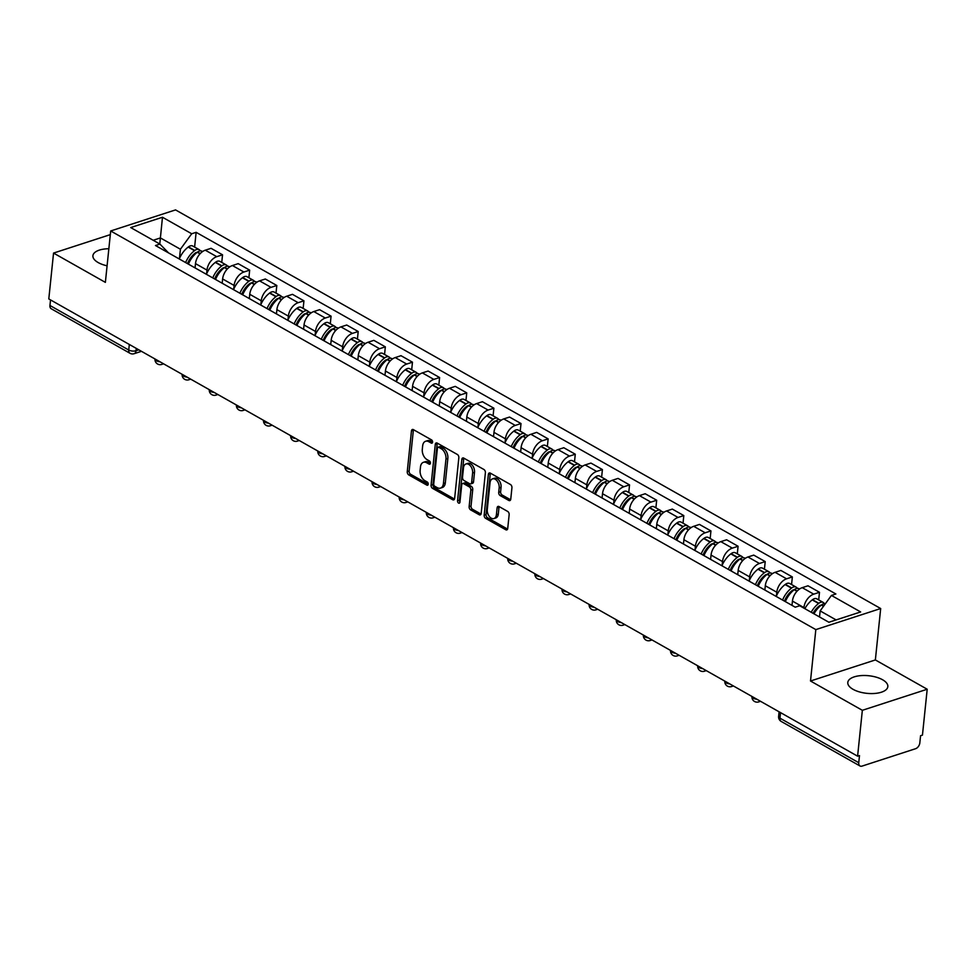 <?xml version="1.0" encoding="UTF-8"?>
<svg xmlns="http://www.w3.org/2000/svg" width="976" height="976" viewBox="0 0 976 976"><rect width="100%" height="100%" fill="white"/><g stroke="black" fill="none" stroke-linecap="round" stroke-linejoin="round"><path stroke-width="1.46" d="M432.575 442.152A1.769 1.135 -108 0 0 431.538 439.895L413.397 429.635A2.538 1.61 -108 0 0 412.384 429.489A2.538 1.61 -108 0 0 411.457 430.928L407.248 471.664A2.538 1.61 -108 0 0 408.724 474.885L426.866 485.145A1.769 1.135 -108 0 0 427.573 485.243A1.769 1.135 -108 0 0 428.22 484.23A1.769 1.135 -108 0 0 427.195 481.973L424.841 480.643A8.101 5.161 -108 0 1 420.131 470.322L420.485 466.931A8.101 5.161 -108 0 1 423.438 462.307A8.101 5.161 -108 0 1 426.695 462.77L429.037 464.1A1.769 1.135 -108 0 0 429.757 464.198A1.769 1.135 -108 0 0 430.404 463.197A1.769 1.135 -108 0 0 429.367 460.928L427.024 459.611A8.101 5.161 -108 0 1 422.303 449.277L422.657 445.886A8.101 5.161 -108 0 1 425.621 441.262A8.101 5.161 -108 0 1 428.867 441.738L431.209 443.055A1.769 1.135 -108 0 0 431.929 443.165A1.769 1.135 -108 0 0 432.575 442.152L430.758 441.115A8.101 5.161 -108 0 0 427.512 440.652L425.621 441.262M882.56 679.747A20.13 8.845 5.9 0 0 860.954 675.612A20.13 8.845 5.9 0 0 847.79 682.468A20.13 8.845 5.9 0 0 853.061 689.324A20.13 8.845 5.9 0 0 874.667 693.46A20.13 8.845 5.9 0 0 887.831 686.604A20.13 8.845 5.9 0 0 882.56 679.747M108.848 248.734A20.13 8.845 5.9 0 0 92.915 255.712A20.13 8.845 5.9 0 0 98.186 262.568A20.13 8.845 5.9 0 0 107.092 265.801M508.813 500.456A2.538 1.61 -108 0 0 509.826 500.603A2.538 1.61 -108 0 0 510.753 499.163L511.936 487.732A2.538 1.61 -108 0 0 510.46 484.511L490.318 473.116A2.538 1.61 -108 0 0 489.305 472.97A2.538 1.61 -108 0 0 488.378 474.409L484.169 515.145A2.538 1.61 -108 0 0 485.645 518.366L505.788 529.761A2.538 1.61 -108 0 0 506.8 529.907A2.538 1.61 -108 0 0 507.727 528.455L509.155 514.657A2.538 1.61 -108 0 0 507.679 511.436L499.053 506.556A2.538 1.61 -108 0 0 498.041 506.41A2.538 1.61 -108 0 0 497.113 507.849L496.406 514.694A6.771 4.319 -108 0 1 493.941 518.561A6.771 4.319 -108 0 1 489.171 516.28A6.771 4.319 -108 0 1 487.28 509.533L490.05 482.73A6.771 4.319 -108 0 1 492.526 478.862A6.771 4.319 -108 0 1 497.284 481.144A6.771 4.319 -108 0 1 499.175 487.89L498.724 492.355A2.538 1.61 -108 0 0 500.188 495.588L508.813 500.456L510.57 499.883M815.826 629.605L810.507 681.004L862.345 710.308L857.599 756.18L48.8 298.937L53.546 253.077L105.371 282.369L110.691 230.97L815.826 629.605L880.681 608.536L175.546 209.901L110.691 230.97M458.842 457.72A2.538 1.61 -108 0 0 457.366 454.487L437.224 443.104A2.538 1.61 -108 0 0 436.199 442.958A2.538 1.61 -108 0 0 435.284 444.397L431.075 485.121A2.538 1.61 -108 0 0 432.539 488.354L452.693 499.736A2.538 1.61 -108 0 0 453.706 499.883A2.538 1.61 -108 0 0 454.633 498.443L458.842 457.72M463.771 458.11L483.913 469.493A2.538 1.61 -108 0 1 485.389 472.726L481.18 513.449A2.538 1.61 -108 0 1 480.253 514.901A2.538 1.61 -108 0 1 479.24 514.755L470.615 509.875A2.538 1.61 -108 0 1 469.139 506.642L470.847 490.135A2.538 1.61 -108 0 0 469.371 486.902L463.661 483.669A2.538 1.61 -108 0 0 462.636 483.523A2.538 1.61 -108 0 0 461.709 484.962L459.94 502.164A1.769 1.135 -108 0 1 459.293 503.177A1.769 1.135 -108 0 1 458.049 502.579A1.769 1.135 -108 0 1 457.549 500.81L461.831 459.403A2.538 1.61 -108 0 1 462.746 457.964A2.538 1.61 -108 0 1 463.771 458.11M862.345 710.308L927.2 689.239L922.454 735.111L920.563 735.733L919.831 742.87A5.161 3.27 119.5 0 1 915.573 748.714L862.064 766.099A5.161 3.27 119.5 0 1 860.002 765.977L781.203 721.435A5.161 3.27 -60.5 0 1 779.958 718.165L858.758 762.707A5.161 3.27 119.5 0 0 860.002 765.977M927.2 689.239L875.362 659.947L880.681 608.536M857.599 756.18L859.49 755.57L858.758 762.707M129.32 344.467L128.747 350.018A5.161 3.27 -60.5 0 0 129.991 353.275L51.191 308.733A5.161 3.27 -60.5 0 1 49.947 305.476L128.747 350.018A5.161 2.269 5.9 0 0 136.006 350.75L138.836 349.835M50.532 299.913L49.947 305.476M110.312 234.63L53.546 253.077M206.583 273.914L206.973 270.108A11.871 7.515 -60.5 0 1 216.77 256.676L205.289 250.185A11.871 7.515 119.5 0 0 195.493 263.618L195.054 267.9M205.289 250.185L211.06 248.319L222.54 254.809L221.747 262.41M216.77 256.676L222.54 254.809M248.88 277.757L249.673 270.145L238.193 263.654L232.422 265.533A11.871 7.515 119.5 0 0 222.626 278.953L222.186 283.235M233.715 289.25L234.106 285.443A11.871 7.515 -60.5 0 1 243.902 272.023L249.673 270.145M276.013 293.093L276.806 285.492L265.326 279.002L259.555 280.868A11.871 7.515 119.5 0 0 249.758 294.301L249.319 298.571M260.848 304.585L261.239 300.791A11.871 7.515 -60.5 0 1 271.035 287.359L276.806 285.492M303.146 308.428L303.939 300.828L292.458 294.337L286.688 296.216A11.871 7.515 119.5 0 0 276.891 309.636L276.452 313.918M287.981 319.933L288.371 316.126A11.871 7.515 -60.5 0 1 298.168 302.694L303.939 300.828M330.291 323.776L331.071 316.163L319.591 309.673L313.821 311.551A11.871 7.515 119.5 0 0 304.036 324.984L303.585 329.254M315.114 335.268L315.516 331.462A11.871 7.515 -60.5 0 1 325.301 318.042L331.071 316.163M357.423 339.111L358.204 331.511L346.724 325.02L340.953 326.887A11.871 7.515 119.5 0 0 331.169 340.319L330.718 344.589M342.247 350.616L342.649 346.809A11.871 7.515 -60.5 0 1 352.434 333.377L358.204 331.511M384.556 354.447L385.337 346.846L373.857 340.356L368.098 342.234A11.871 7.515 119.5 0 0 358.302 355.654L357.863 359.937M369.392 365.951L369.782 362.145A11.871 7.515 -60.5 0 1 379.566 348.725L385.337 346.846M411.689 369.794L412.47 362.181L400.99 355.691L395.231 357.57A11.871 7.515 119.5 0 0 385.435 371.002L384.995 375.272M396.524 381.287L396.915 377.492A11.871 7.515 -60.5 0 1 406.711 364.06L412.47 362.181M438.822 385.13L439.603 377.529L428.122 371.039L422.364 372.905A11.871 7.515 119.5 0 0 412.567 386.337L412.128 390.607M423.657 396.634L424.048 392.828A11.871 7.515 -60.5 0 1 433.844 379.396L439.603 377.529M465.955 400.465L466.748 392.864L455.267 386.374L449.497 388.253A11.871 7.515 119.5 0 0 439.7 401.673L439.261 405.955M450.79 411.97L451.18 408.163A11.871 7.515 -60.5 0 1 460.977 394.743L466.748 392.864M493.087 415.813L493.88 408.2L482.4 401.709L476.63 403.588A11.871 7.515 119.5 0 0 466.833 417.02L466.394 421.29M477.923 427.305L478.313 423.511A11.871 7.515 -60.5 0 1 488.11 410.079L493.88 408.2M520.22 431.148L521.013 423.547L509.533 417.057L503.762 418.924A11.871 7.515 119.5 0 0 493.966 432.356L493.527 436.626M505.056 442.653L505.446 438.846A11.871 7.515 -60.5 0 1 515.243 425.414L521.013 423.547M547.353 446.483L548.146 438.883L536.666 432.392L530.895 434.271A11.871 7.515 119.5 0 0 521.099 447.691L520.659 451.973M532.188 457.988L532.579 454.182A11.871 7.515 -60.5 0 1 542.375 440.762L548.146 438.883M574.498 461.831L575.279 454.218L563.799 447.728L558.028 449.607A11.871 7.515 119.5 0 0 548.244 463.039L547.792 467.309M559.321 473.323L559.712 469.529A11.871 7.515 -60.5 0 1 569.508 456.097L575.279 454.218M601.631 477.166L602.412 469.566L590.931 463.075L585.161 464.942A11.871 7.515 119.5 0 0 575.376 478.374L574.925 482.644M586.454 488.671L586.857 484.865A11.871 7.515 -60.5 0 1 596.641 471.432L602.412 469.566M628.764 492.502L629.544 484.901L618.064 478.411L612.294 480.29A11.871 7.515 119.5 0 0 602.509 493.71L602.07 497.992M613.587 504.006L613.989 500.2A11.871 7.515 -60.5 0 1 623.774 486.78L629.544 484.901M655.896 507.849L656.677 500.237L645.197 493.746L639.439 495.625A11.871 7.515 119.5 0 0 629.642 509.057L629.203 513.327M640.732 519.342L641.122 515.548A11.871 7.515 -60.5 0 1 650.919 502.115L656.677 500.237M683.029 523.185L683.81 515.584L672.33 509.094L666.571 510.96A11.871 7.515 119.5 0 0 656.775 524.393L656.336 528.675M667.865 534.689L668.255 530.883A11.871 7.515 -60.5 0 1 678.052 517.451L683.81 515.584M710.162 538.532L710.943 530.92L699.463 524.429L693.704 526.308A11.871 7.515 119.5 0 0 683.908 539.728L683.468 544.01M694.997 550.025L695.388 546.218A11.871 7.515 -60.5 0 1 705.184 532.798L710.943 530.92M737.295 553.868L738.088 546.267L726.608 539.777L720.837 541.643A11.871 7.515 119.5 0 0 711.04 555.076L710.601 559.346M722.13 565.36L722.521 561.566A11.871 7.515 -60.5 0 1 732.317 548.134L738.088 546.267M764.428 569.203L765.221 561.603L753.74 555.112L747.97 556.979A11.871 7.515 119.5 0 0 738.173 570.411L737.734 574.693M749.263 580.708L749.653 576.901A11.871 7.515 -60.5 0 1 759.45 563.469L765.221 561.603M791.56 584.551L792.353 576.938L780.873 570.448L775.103 572.326A11.871 7.515 119.5 0 0 765.306 585.746L764.867 590.029M776.396 596.043L776.786 592.237A11.871 7.515 -60.5 0 1 786.583 578.817L792.353 576.938M818.693 599.886L819.486 592.286L808.006 585.795L802.235 587.662A11.871 7.515 119.5 0 0 792.439 601.094L792 605.364M803.87 608.121L803.919 607.584A11.871 7.515 -60.5 0 1 813.716 594.152L819.486 592.286M179.45 258.567L180.414 249.234L160.406 237.924L153.195 240.279M159.783 244L162.48 217.245L191.699 233.764L180.414 249.234M168.567 252.918L159.93 244.085L130.711 227.567L162.48 217.245M836.103 619.919L820.145 610.903L831.43 595.433L835.883 593.981L196.139 232.325L191.699 233.764M831.43 595.433L860.661 611.952L828.892 622.261L799.673 605.742L795.22 607.194L155.489 245.525L159.93 244.085M810.507 681.004L875.362 659.947M820.145 610.903L819.523 616.966M194.614 247.074L196.139 232.325M423.438 462.307L425.329 461.697A8.101 5.161 -108 0 1 428.586 462.16L430.404 463.185M413.495 429.696A2.538 1.61 -108 0 0 413.348 430.318L409.139 471.042A2.538 1.61 -108 0 0 410.615 474.275L428.22 484.23M437.321 443.153A2.538 1.61 -108 0 0 437.175 443.787L432.966 484.511A2.538 1.61 -108 0 0 434.43 487.732L454.487 499.078M438.773 447.325A1.769 1.135 -108 0 0 438.053 447.228A1.769 1.135 -108 0 0 437.407 448.24L433.722 483.986A1.769 1.135 -108 0 0 434.747 486.243L437.224 487.646A8.101 5.161 -108 0 0 440.481 488.11A8.101 5.161 -108 0 0 443.433 483.498L445.959 459.062A8.101 5.161 -108 0 0 441.25 448.728L438.773 447.325L440.664 446.715A1.769 1.135 -108 0 0 439.944 446.618L438.053 447.228M440.481 488.11L442.372 487.5A8.101 5.161 -108 0 0 445.324 482.876L443.433 483.498M440.664 446.715L443.141 448.118A8.101 5.161 -108 0 1 447.85 458.439L445.324 482.876M481.034 514.084L472.506 509.265L470.615 509.875M462.636 483.523L464.527 482.913A2.538 1.61 -108 0 1 465.552 483.059L471.262 486.292A2.538 1.61 -108 0 1 472.738 489.513L471.03 506.032A2.538 1.61 -108 0 0 472.506 509.265M463.868 458.159A2.538 1.61 -108 0 0 463.722 458.793L459.44 500.2A1.769 1.135 -108 0 0 459.952 501.993M472.616 472.994A6.771 4.319 -108 0 0 470.725 466.247A6.771 4.319 -108 0 0 465.955 463.966A6.771 4.319 -108 0 0 463.49 467.833L462.514 477.276A2.538 1.61 -108 0 0 463.978 480.497L469.7 483.73A2.538 1.61 -108 0 0 470.725 483.876A2.538 1.61 -108 0 0 471.64 482.437L472.616 472.994L474.507 472.372A6.771 4.319 -108 0 0 472.616 465.625A6.771 4.319 -108 0 0 467.846 463.356L465.955 463.966M470.725 483.876L472.616 483.266A2.538 1.61 -108 0 0 473.531 481.827L471.64 482.437M474.507 472.372L473.531 481.827M492.526 478.862L494.417 478.252A6.771 4.319 -108 0 1 499.175 480.521A6.771 4.319 -108 0 1 501.066 487.268L500.615 491.745A2.538 1.61 -108 0 0 502.079 494.966L510.607 499.785M493.941 518.561L495.832 517.951A6.771 4.319 -108 0 0 498.297 514.084L496.406 514.694M499.151 506.617A2.538 1.61 -108 0 0 499.004 507.239L498.297 514.084M490.416 473.177A2.538 1.61 -108 0 0 490.269 473.799L486.06 514.523A2.538 1.61 -108 0 0 487.536 517.756L507.581 529.09M187.514 263.63A16.25 10.285 -60.5 0 1 195.115 253.174L195.383 252.967A3.16 2.001 -60.5 0 1 197.079 252.418M188.405 264.142A19.605 12.407 -60.5 0 1 197.286 252.247L197.555 252.04A6.515 4.124 -60.5 0 1 201.947 251.222L202.569 251.564M200.312 250.881A6.515 4.124 119.5 0 0 199.165 249.649A6.515 4.124 119.5 0 0 194.773 250.466L194.505 250.673A19.605 12.407 119.5 0 0 185.623 262.568M179.279 258.982A19.605 12.407 -60.5 0 1 188.161 247.087L188.429 246.879A6.515 4.124 -60.5 0 1 192.821 246.062L199.165 249.649M194.761 267.729A19.605 12.407 -60.5 0 1 195.163 266.777M191.089 259.043L191.308 256.956M214.647 278.977A16.25 10.285 -60.5 0 1 222.247 268.51L222.516 268.302A3.16 2.001 -60.5 0 1 224.212 267.753M215.537 279.478A19.605 12.407 -60.5 0 1 224.419 267.583L224.687 267.387A6.515 4.124 -60.5 0 1 229.079 266.558L229.702 266.912M227.445 266.216A6.515 4.124 119.5 0 0 226.298 264.984A6.515 4.124 119.5 0 0 221.906 265.814L221.637 266.009A19.605 12.407 119.5 0 0 212.756 277.904M206.412 274.317A19.605 12.407 -60.5 0 1 215.293 262.422L215.562 262.215A6.515 4.124 -60.5 0 1 219.954 261.397L226.298 264.984M221.894 283.064A19.605 12.407 -60.5 0 1 222.296 282.113M218.234 274.378L218.441 272.304M241.78 294.313A16.25 10.285 -60.5 0 1 249.392 283.845L249.649 283.65A3.16 2.001 -60.5 0 1 251.344 283.089M242.682 294.813A19.605 12.407 -60.5 0 1 251.552 282.93L251.82 282.723A6.515 4.124 -60.5 0 1 256.212 281.893L256.834 282.247M254.577 281.552A6.515 4.124 119.5 0 0 253.431 280.332A6.515 4.124 119.5 0 0 249.039 281.149L248.77 281.356A19.605 12.407 119.5 0 0 239.889 293.239M233.545 289.652A19.605 12.407 -60.5 0 1 242.426 277.757L242.695 277.562A6.515 4.124 -60.5 0 1 247.087 276.733L253.431 280.332M249.026 298.412A19.605 12.407 -60.5 0 1 249.441 297.46M245.366 289.726L245.574 287.639M268.925 309.648A16.25 10.285 -60.5 0 1 276.525 299.193L276.781 298.985A3.16 2.001 -60.5 0 1 278.477 298.436M269.815 310.161A19.605 12.407 -60.5 0 1 278.697 298.266L278.953 298.058A6.515 4.124 -60.5 0 1 283.357 297.241L283.967 297.582M281.71 296.899A6.515 4.124 119.5 0 0 280.563 295.667A6.515 4.124 119.5 0 0 276.171 296.484L275.903 296.692A19.605 12.407 119.5 0 0 267.034 308.587M260.677 305A19.605 12.407 -60.5 0 1 269.559 293.105L269.827 292.898A6.515 4.124 -60.5 0 1 274.219 292.08L280.563 295.667M276.159 313.747A19.605 12.407 -60.5 0 1 276.574 312.796M272.499 305.061L272.707 302.975M296.057 324.996A16.25 10.285 -60.5 0 1 303.658 314.528L303.914 314.321A3.16 2.001 -60.5 0 1 305.61 313.772M296.948 325.496A19.605 12.407 -60.5 0 1 305.83 313.601L306.086 313.406A6.515 4.124 -60.5 0 1 310.49 312.576L311.1 312.93M308.843 312.235A6.515 4.124 119.5 0 0 307.708 311.002A6.515 4.124 119.5 0 0 303.304 311.832L303.048 312.027A19.605 12.407 119.5 0 0 294.166 323.922M287.81 320.335A19.605 12.407 -60.5 0 1 296.692 308.44L296.96 308.245A6.515 4.124 -60.5 0 1 301.352 307.416L307.708 311.002M303.292 329.083A19.605 12.407 -60.5 0 1 303.707 328.131M299.632 320.396L299.852 318.322M323.19 340.331A16.25 10.285 -60.5 0 1 330.791 329.864L331.059 329.668A3.16 2.001 -60.5 0 1 332.743 329.107M324.081 340.831A19.605 12.407 -60.5 0 1 332.962 328.949L333.231 328.741A6.515 4.124 -60.5 0 1 337.623 327.924L338.233 328.265M335.976 327.57A6.515 4.124 119.5 0 0 334.841 326.35A6.515 4.124 119.5 0 0 330.437 327.167L330.181 327.375A19.605 12.407 119.5 0 0 321.299 339.27M314.943 335.671A19.605 12.407 -60.5 0 1 323.825 323.788L324.093 323.581A6.515 4.124 -60.5 0 1 328.485 322.751L334.841 326.35M330.425 344.43A19.605 12.407 -60.5 0 1 330.84 343.479M326.765 335.744L326.984 333.658M350.323 355.667A16.25 10.285 -60.5 0 1 357.924 345.211L358.192 345.004A3.16 2.001 -60.5 0 1 359.876 344.455M351.214 356.179A19.605 12.407 -60.5 0 1 360.095 344.284L360.364 344.077A6.515 4.124 -60.5 0 1 364.756 343.259L365.366 343.601M363.109 342.918A6.515 4.124 119.5 0 0 361.974 341.685A6.515 4.124 119.5 0 0 357.582 342.503L357.314 342.71A19.605 12.407 119.5 0 0 348.432 354.605M342.076 351.018A19.605 12.407 -60.5 0 1 350.957 339.123L351.226 338.916A6.515 4.124 -60.5 0 1 355.618 338.099L361.974 341.685M357.558 359.766A19.605 12.407 -60.5 0 1 357.972 358.814M353.898 351.079L354.117 348.993M377.456 371.014A16.25 10.285 -60.5 0 1 385.056 360.547L385.325 360.339A3.16 2.001 -60.5 0 1 387.008 359.79M378.346 371.514A19.605 12.407 -60.5 0 1 387.228 359.619L387.496 359.424A6.515 4.124 -60.5 0 1 391.888 358.595L392.511 358.948M390.241 358.253A6.515 4.124 119.5 0 0 389.107 357.021A6.515 4.124 119.5 0 0 384.715 357.85L384.446 358.046A19.605 12.407 119.5 0 0 375.565 369.941M369.221 366.354A19.605 12.407 -60.5 0 1 378.102 354.459L378.359 354.264A6.515 4.124 -60.5 0 1 382.751 353.434L389.107 357.021M384.69 375.101A19.605 12.407 -60.5 0 1 385.105 374.162M381.03 366.427L381.25 364.341M404.589 386.35A16.25 10.285 -60.5 0 1 412.189 375.882L412.458 375.687A3.16 2.001 -60.5 0 1 414.141 375.126M405.479 386.862A19.605 12.407 -60.5 0 1 414.361 374.967L414.629 374.76A6.515 4.124 -60.5 0 1 419.021 373.942L419.643 374.284M417.374 373.588A6.515 4.124 119.5 0 0 416.24 372.368A6.515 4.124 119.5 0 0 411.848 373.186L411.579 373.393A19.605 12.407 119.5 0 0 402.698 385.288M396.354 381.689A19.605 12.407 -60.5 0 1 405.235 369.806L405.491 369.599A6.515 4.124 -60.5 0 1 409.896 368.769L416.24 372.368M411.835 390.449A19.605 12.407 -60.5 0 1 412.238 389.497M408.163 381.762L408.383 379.676M431.721 401.685A16.25 10.285 -60.5 0 1 439.322 391.23L439.59 391.022A3.16 2.001 -60.5 0 1 441.286 390.473M432.612 402.197A19.605 12.407 -60.5 0 1 441.494 390.302L441.762 390.095A6.515 4.124 -60.5 0 1 446.154 389.278L446.776 389.631M444.519 388.936A6.515 4.124 119.5 0 0 443.372 387.704A6.515 4.124 119.5 0 0 438.98 388.521L438.712 388.729A19.605 12.407 119.5 0 0 429.83 400.624M423.486 397.037A19.605 12.407 -60.5 0 1 432.368 385.142L432.624 384.934A6.515 4.124 -60.5 0 1 437.028 384.117L443.372 387.704M438.968 405.784A19.605 12.407 -60.5 0 1 439.371 404.833M435.296 397.098L435.516 395.012M458.854 417.033A16.25 10.285 -60.5 0 1 466.455 406.565L466.723 406.358A3.16 2.001 -60.5 0 1 468.419 405.809M459.745 417.533A19.605 12.407 -60.5 0 1 468.626 405.638L468.895 405.443A6.515 4.124 -60.5 0 1 473.287 404.613L473.909 404.967M471.652 404.271A6.515 4.124 119.5 0 0 470.505 403.039A6.515 4.124 119.5 0 0 466.113 403.869L465.845 404.064A19.605 12.407 119.5 0 0 456.963 415.959M450.619 412.372A19.605 12.407 -60.5 0 1 459.501 400.477L459.769 400.282A6.515 4.124 -60.5 0 1 464.161 399.452L470.505 403.039M466.101 421.12A19.605 12.407 -60.5 0 1 466.504 420.18M462.441 412.445L462.648 410.359M485.987 432.368A16.25 10.285 -60.5 0 1 493.588 421.9L493.856 421.705A3.16 2.001 -60.5 0 1 495.552 421.144M486.89 432.88A19.605 12.407 -60.5 0 1 495.759 420.985L496.028 420.778A6.515 4.124 -60.5 0 1 500.42 419.961L501.042 420.302M498.785 419.619A6.515 4.124 119.5 0 0 497.638 418.387A6.515 4.124 119.5 0 0 493.246 419.204L492.978 419.412A19.605 12.407 119.5 0 0 484.096 431.307M477.752 427.708A19.605 12.407 -60.5 0 1 486.634 415.825L486.902 415.617A6.515 4.124 -60.5 0 1 491.294 414.788L497.638 418.387M493.234 436.467A19.605 12.407 -60.5 0 1 493.649 435.516M489.574 427.781L489.781 425.695M513.12 447.716A16.25 10.285 -60.5 0 1 520.733 437.248L520.989 437.041A3.16 2.001 -60.5 0 1 522.685 436.492M514.023 448.216A19.605 12.407 -60.5 0 1 522.904 436.321L523.16 436.113A6.515 4.124 -60.5 0 1 527.565 435.296L528.175 435.65M525.918 434.954A6.515 4.124 119.5 0 0 524.771 433.722A6.515 4.124 119.5 0 0 520.379 434.552L520.11 434.747A19.605 12.407 119.5 0 0 511.241 446.642M504.885 443.055A19.605 12.407 -60.5 0 1 513.766 431.16L514.035 430.953A6.515 4.124 -60.5 0 1 518.427 430.135L524.771 433.722M520.367 451.803A19.605 12.407 -60.5 0 1 520.781 450.851M516.707 443.116L516.914 441.03M540.265 463.051A16.25 10.285 -60.5 0 1 547.865 452.583L548.122 452.376A3.16 2.001 -60.5 0 1 549.817 451.827M541.155 463.551A19.605 12.407 -60.5 0 1 550.037 451.656L550.293 451.461A6.515 4.124 -60.5 0 1 554.697 450.631L555.307 450.985M553.05 450.29A6.515 4.124 119.5 0 0 551.916 449.058A6.515 4.124 119.5 0 0 547.512 449.887L547.255 450.095A19.605 12.407 119.5 0 0 538.374 461.977M532.018 458.391A19.605 12.407 -60.5 0 1 540.899 446.496L541.168 446.3A6.515 4.124 -60.5 0 1 545.56 445.471L551.916 449.058M547.499 467.138A19.605 12.407 -60.5 0 1 547.914 466.199M543.839 458.464L544.047 456.378M567.398 478.386A16.25 10.285 -60.5 0 1 574.998 467.919L575.267 467.724A3.16 2.001 -60.5 0 1 576.95 467.175M568.288 478.899A19.605 12.407 -60.5 0 1 577.17 467.004L577.426 466.796A6.515 4.124 -60.5 0 1 581.83 465.979L582.44 466.321M580.183 465.637A6.515 4.124 119.5 0 0 579.049 464.405A6.515 4.124 119.5 0 0 574.644 465.223L574.388 465.43A19.605 12.407 119.5 0 0 565.507 477.325M559.15 473.726A19.605 12.407 -60.5 0 1 568.032 461.843L568.3 461.636A6.515 4.124 -60.5 0 1 572.692 460.818L579.049 464.405M574.632 482.486A19.605 12.407 -60.5 0 1 575.047 481.534M570.972 473.799L571.192 471.713M594.53 493.734A16.25 10.285 -60.5 0 1 602.131 483.266L602.399 483.059A3.16 2.001 -60.5 0 1 604.083 482.51M595.421 494.234A19.605 12.407 -60.5 0 1 604.303 482.339L604.571 482.144A6.515 4.124 -60.5 0 1 608.963 481.314L609.573 481.668M607.316 480.973A6.515 4.124 119.5 0 0 606.181 479.741A6.515 4.124 119.5 0 0 601.777 480.57L601.521 480.765A19.605 12.407 119.5 0 0 592.639 492.66M586.283 489.074A19.605 12.407 -60.5 0 1 595.165 477.179L595.433 476.971A6.515 4.124 -60.5 0 1 599.825 476.154L606.181 479.741M601.765 497.821A19.605 12.407 -60.5 0 1 602.18 496.869M598.105 489.135L598.325 487.061M621.663 509.069A16.25 10.285 -60.5 0 1 629.264 498.602L629.532 498.394A3.16 2.001 -60.5 0 1 631.216 497.845M622.554 509.57A19.605 12.407 -60.5 0 1 631.435 497.687L631.704 497.479A6.515 4.124 -60.5 0 1 636.096 496.65L636.718 497.004M634.449 496.308A6.515 4.124 119.5 0 0 633.314 495.076A6.515 4.124 119.5 0 0 628.922 495.906L628.654 496.113A19.605 12.407 119.5 0 0 619.772 507.996M613.428 504.409A19.605 12.407 -60.5 0 1 622.298 492.514L622.566 492.319A6.515 4.124 -60.5 0 1 626.958 491.489L633.314 495.076M628.898 513.156A19.605 12.407 -60.5 0 1 629.313 512.217M625.238 504.482L625.457 502.396M648.796 524.405A16.25 10.285 -60.5 0 1 656.397 513.949L656.665 513.742A3.16 2.001 -60.5 0 1 658.349 513.193M649.687 524.917A19.605 12.407 -60.5 0 1 658.568 513.022L658.837 512.815A6.515 4.124 -60.5 0 1 663.229 511.997L663.851 512.339M661.582 511.656A6.515 4.124 119.5 0 0 660.447 510.424A6.515 4.124 119.5 0 0 656.055 511.241L655.787 511.448A19.605 12.407 119.5 0 0 646.905 523.343M640.561 519.744A19.605 12.407 -60.5 0 1 649.443 507.862L649.699 507.654A6.515 4.124 -60.5 0 1 654.103 506.837L660.447 510.424M656.043 528.504A19.605 12.407 -60.5 0 1 656.445 527.552M652.371 519.818L652.59 517.731M675.929 539.752A16.25 10.285 -60.5 0 1 683.529 529.285L683.798 529.077A3.16 2.001 -60.5 0 1 685.481 528.528M676.819 540.253A19.605 12.407 -60.5 0 1 685.701 528.358L685.969 528.162A6.515 4.124 -60.5 0 1 690.361 527.333L690.984 527.687M688.727 526.991A6.515 4.124 119.5 0 0 687.58 525.759A6.515 4.124 119.5 0 0 683.188 526.589L682.919 526.784A19.605 12.407 119.5 0 0 674.038 538.679M667.694 535.092A19.605 12.407 -60.5 0 1 676.575 523.197L676.832 522.99A6.515 4.124 -60.5 0 1 681.236 522.172L687.58 525.759M683.176 543.839A19.605 12.407 -60.5 0 1 683.578 542.888M679.503 535.153L679.723 533.079M703.062 555.088A16.25 10.285 -60.5 0 1 710.662 544.62L710.931 544.425A3.16 2.001 -60.5 0 1 712.626 543.864M703.952 555.588A19.605 12.407 -60.5 0 1 712.834 543.705L713.102 543.498A6.515 4.124 -60.5 0 1 717.494 542.668L718.116 543.022M715.859 542.327A6.515 4.124 119.5 0 0 714.713 541.094A6.515 4.124 119.5 0 0 710.321 541.924L710.052 542.131A19.605 12.407 119.5 0 0 701.171 554.014M694.827 550.427A19.605 12.407 -60.5 0 1 703.708 538.532L703.977 538.337A6.515 4.124 -60.5 0 1 708.369 537.508L714.713 541.094M710.308 559.187A19.605 12.407 -60.5 0 1 710.711 558.235M706.636 550.501L706.856 548.414M730.194 570.423A16.25 10.285 -60.5 0 1 737.795 559.968L738.063 559.76A3.16 2.001 -60.5 0 1 739.759 559.211M731.085 570.936A19.605 12.407 -60.5 0 1 739.967 559.041L740.235 558.833A6.515 4.124 -60.5 0 1 744.627 558.016L745.249 558.357M742.992 557.674A6.515 4.124 119.5 0 0 741.845 556.442A6.515 4.124 119.5 0 0 737.453 557.259L737.185 557.467A19.605 12.407 119.5 0 0 728.303 569.362M721.959 565.775A19.605 12.407 -60.5 0 1 730.841 553.88L731.109 553.673A6.515 4.124 -60.5 0 1 735.501 552.855L741.845 556.442M737.441 574.522A19.605 12.407 -60.5 0 1 737.856 573.571M733.781 565.836L733.989 563.75M757.327 585.771A16.25 10.285 -60.5 0 1 764.94 575.303L765.196 575.096A3.16 2.001 -60.5 0 1 766.892 574.547M758.23 586.271A19.605 12.407 -60.5 0 1 767.099 574.376L767.368 574.181A6.515 4.124 -60.5 0 1 771.76 573.351L772.382 573.705M770.125 573.01A6.515 4.124 119.5 0 0 768.978 571.777A6.515 4.124 119.5 0 0 764.586 572.607L764.318 572.802A19.605 12.407 119.5 0 0 755.436 584.697M749.092 581.11A19.605 12.407 -60.5 0 1 757.974 569.215L758.242 569.008A6.515 4.124 -60.5 0 1 762.634 568.191L768.978 571.777M764.574 589.858A19.605 12.407 -60.5 0 1 764.989 588.906M760.914 581.171L761.121 579.097M784.472 601.106A16.25 10.285 -60.5 0 1 792.073 590.639L792.329 590.443A3.16 2.001 -60.5 0 1 794.025 589.882M785.363 601.606A19.605 12.407 -60.5 0 1 794.244 589.724L794.501 589.516A6.515 4.124 -60.5 0 1 798.905 588.687L799.515 589.04M797.258 588.345A6.515 4.124 119.5 0 0 796.111 587.113A6.515 4.124 119.5 0 0 791.719 587.942L791.451 588.15A19.605 12.407 119.5 0 0 782.581 600.033M776.225 596.446A19.605 12.407 -60.5 0 1 785.107 584.551L785.375 584.356A6.515 4.124 -60.5 0 1 789.767 583.526L796.111 587.113M791.707 605.205A19.605 12.407 -60.5 0 1 792.122 604.254M788.047 596.519L788.254 594.433M813.057 613.306A16.25 10.285 -60.5 0 1 819.206 605.986L819.462 605.779A3.16 2.001 -60.5 0 1 821.158 605.23M813.984 613.843A19.605 12.407 -60.5 0 1 821.377 605.059L821.633 604.852A6.515 4.124 -60.5 0 1 825.354 603.766M824.391 603.693A6.515 4.124 119.5 0 0 823.256 602.46A6.515 4.124 119.5 0 0 818.852 603.278L818.596 603.485A19.605 12.407 119.5 0 0 811.202 612.269M804.858 608.682A19.605 12.407 -60.5 0 1 812.239 599.898L812.508 599.691A6.515 4.124 -60.5 0 1 816.9 598.874L823.256 602.46M815.18 611.854L815.399 609.768M136.25 348.383L136.006 350.75A5.161 3.294 -108 0 1 134.127 353.702L141.447 351.323M786.583 578.817L775.103 572.326M759.45 563.469L747.97 556.979M732.317 548.134L720.837 541.643M705.184 532.798L693.704 526.308M678.052 517.451L666.571 510.96M650.919 502.115L639.439 495.625M623.774 486.78L612.294 480.29M596.641 471.432L585.161 464.942M569.508 456.097L558.028 449.607M542.375 440.762L530.895 434.271M515.243 425.414L503.762 418.924M488.11 410.079L476.63 403.588M460.977 394.743L449.497 388.253M433.844 379.396L422.364 372.905M406.711 364.06L395.231 357.57M379.566 348.725L368.098 342.234M352.434 333.377L340.953 326.887M325.301 318.042L313.821 311.551M298.168 302.694L286.688 296.216M271.035 287.359L259.555 280.868M243.902 272.023L232.422 265.533M813.716 594.152L802.235 587.662M803.919 607.584L792.439 601.094M776.786 592.237L765.306 585.746M749.653 576.901L738.173 570.411M722.521 561.566L711.04 555.076M695.388 546.218L683.908 539.728M668.255 530.883L656.775 524.393M641.122 515.548L629.642 509.057M613.989 500.2L602.509 493.71M586.857 484.865L575.376 478.374M559.712 469.529L548.244 463.039M532.579 454.182L521.099 447.691M505.446 438.846L493.966 432.356M478.313 423.511L466.833 417.02M451.18 408.163L439.7 401.673M424.048 392.828L412.567 386.337M396.915 377.492L385.435 371.002M369.782 362.145L358.302 355.654M342.649 346.809L331.169 340.319M315.516 331.462L304.036 324.984M288.371 316.126L276.891 309.636M261.239 300.791L249.758 294.301M234.106 285.443L222.626 278.953M206.973 270.108L195.493 263.618M162.955 363.475A5.161 3.294 72 0 1 161.735 364.426A5.161 5.161 0 0 1 155.001 358.985L155.001 358.985A5.161 2.269 5.9 0 0 159.954 361.779M182.134 374.32L182.134 374.333A5.161 2.269 5.9 0 0 187.087 377.114M217.221 394.158A5.161 3.294 72 0 1 216.001 395.109A5.161 5.161 0 0 1 209.279 389.668L209.279 389.668A5.161 2.269 5.9 0 0 214.22 392.462M244.354 409.493A5.161 3.294 72 0 1 243.134 410.445A5.161 5.161 0 0 1 236.412 405.003L236.412 405.003A5.161 2.269 5.9 0 0 241.353 407.797M271.487 424.828A5.161 3.294 72 0 1 270.267 425.78A5.161 5.161 0 0 1 263.544 420.351L263.544 420.351A5.161 2.269 5.9 0 0 268.485 423.145M298.619 440.176A5.161 3.294 72 0 1 297.399 441.128A5.161 5.161 0 0 1 290.677 435.686L290.677 435.686A5.161 2.269 5.9 0 0 295.63 438.48M325.752 455.511A5.161 3.294 72 0 1 324.532 456.463A5.161 5.161 0 0 1 317.81 451.022L317.81 451.022A5.161 2.269 5.9 0 0 322.763 453.816M352.885 470.847A5.161 3.294 72 0 1 351.665 471.798A5.161 5.161 0 0 1 344.943 466.369L344.943 466.369A5.161 2.269 5.9 0 0 349.896 469.163M380.018 486.194A5.161 3.294 72 0 1 378.81 487.146A5.161 5.161 0 0 1 372.076 481.705L372.076 481.705A5.161 2.269 5.9 0 0 377.029 484.499M407.151 501.53A5.161 3.294 72 0 1 405.943 502.481A5.161 5.161 0 0 1 399.208 497.04L399.208 497.04A5.161 2.269 5.9 0 0 404.162 499.834M434.296 516.865A5.161 3.294 72 0 1 433.076 517.817A5.161 5.161 0 0 1 426.341 512.388L426.341 512.388A5.161 2.269 5.9 0 0 431.294 515.182M461.428 532.213A5.161 3.294 72 0 1 460.208 533.164A5.161 5.161 0 0 1 453.474 527.723L453.474 527.723A5.161 2.269 5.9 0 0 458.427 530.517M488.561 547.548A5.161 3.294 72 0 1 487.341 548.5A5.161 5.161 0 0 1 480.619 543.059L480.619 543.059A5.161 2.269 5.9 0 0 485.56 545.852M515.694 562.884A5.161 3.294 72 0 1 514.474 563.847A5.161 5.161 0 0 1 507.752 558.406L507.752 558.406A5.161 2.269 5.9 0 0 512.693 561.2M542.827 578.231A5.161 3.294 72 0 1 541.607 579.183A5.161 5.161 0 0 1 534.885 573.742L534.885 573.742A5.161 2.269 5.9 0 0 539.838 576.535M569.96 593.567A5.161 3.294 72 0 1 568.74 594.518A5.161 5.161 0 0 1 562.017 589.077L562.017 589.077A5.161 2.269 5.9 0 0 566.971 591.871M589.15 604.412L589.15 604.425A5.161 2.269 5.9 0 0 594.103 607.218M624.225 624.25A5.161 3.294 72 0 1 623.017 625.201A5.161 5.161 0 0 1 616.283 619.76L616.283 619.76A5.161 2.269 5.9 0 0 621.236 622.554M643.416 635.095L643.416 635.108A5.161 2.269 5.9 0 0 648.369 637.889M678.503 654.933A5.161 3.294 72 0 1 677.283 655.884A5.161 5.161 0 0 1 670.549 650.443L670.549 650.443A5.161 2.269 5.9 0 0 675.502 653.237M705.636 670.268A5.161 3.294 72 0 1 704.416 671.22A5.161 5.161 0 0 1 697.681 665.778L697.681 665.778A5.161 2.269 5.9 0 0 702.635 668.572M732.769 685.603A5.161 3.294 72 0 1 731.549 686.555A5.161 5.161 0 0 1 724.826 681.126L724.826 681.126A5.161 2.269 5.9 0 0 729.767 683.908M759.901 700.951A5.161 3.294 72 0 1 758.681 701.903A5.161 5.161 0 0 1 751.959 696.461L751.959 696.461A5.161 2.269 5.9 0 0 756.9 699.255M190.088 378.81A5.161 3.294 72 0 1 188.868 379.762L190.71 379.164M597.092 608.902A5.161 3.294 72 0 1 595.872 609.866L597.727 609.256M651.358 639.585A5.161 3.294 72 0 1 650.15 640.537L651.992 639.939M780.544 712.614L779.958 718.165A5.161 2.269 5.9 0 1 778.616 716.408A5.161 5.161 0 0 0 781.203 721.435M430.758 441.115L428.867 441.738M430.27 463.698L429.037 464.1M428.586 462.16L426.695 462.77M428.098 484.743L426.866 485.145M410.615 474.275L408.724 474.885M409.139 471.042L407.248 471.664M413.348 430.318L411.457 430.928M432.441 442.665L431.209 443.055M454.438 499.175L452.693 499.736M434.43 487.732L432.539 488.354M432.966 484.511L431.075 485.121M437.175 443.787L435.284 444.397M447.85 458.439L445.959 459.062M443.141 448.118L441.25 448.728M480.985 514.181L479.24 514.755M471.03 506.032L469.139 506.642M472.738 489.513L470.847 490.135M471.262 486.292L469.371 486.902M465.552 483.059L463.661 483.669M459.44 500.2L457.549 500.81M463.722 458.793L461.831 459.403M502.079 494.966L500.188 495.588M500.615 491.745L498.724 492.355M501.066 487.268L499.175 487.89M499.004 507.239L497.113 507.849M507.544 529.187L505.788 529.761M487.536 517.756L485.645 518.366M486.06 514.523L484.169 515.145M490.269 473.799L488.378 474.409M200.251 253.565L197.555 252.04M194.773 250.466L188.429 246.879M194.505 250.673L188.161 247.087M196.017 253.296L195.407 252.943M200.031 253.797L197.286 252.247M227.384 268.912L224.687 267.387M221.906 265.814L215.562 262.215M221.637 266.009L215.293 262.422M223.15 268.632L222.54 268.29M227.176 269.144L224.419 267.583M254.516 284.248L251.82 282.723M249.039 281.149L242.695 277.562M248.77 281.356L242.426 277.757M250.295 283.967L249.673 283.626M254.309 284.48L251.552 282.93M281.649 299.583L278.953 298.058M276.171 296.484L269.827 292.898M275.903 296.692L269.559 293.105M277.428 299.315L276.818 298.961M281.442 299.815L278.697 298.266M308.782 314.931L306.086 313.406M303.304 311.832L296.96 308.245M303.048 312.027L296.692 308.44M304.561 314.65L303.951 314.309M308.575 315.163L305.83 313.601M335.927 330.266L333.231 328.741M330.437 327.167L324.093 323.581M330.181 327.375L323.825 323.788M331.694 329.986L331.084 329.644M335.707 330.498L332.962 328.949M363.06 345.602L360.364 344.077M357.582 342.503L351.226 338.916M357.314 342.71L350.957 339.123M358.826 345.333L358.216 344.979M362.84 345.833L360.095 344.284M390.193 360.949L387.496 359.424M384.715 357.85L378.359 354.264M384.446 358.046L378.102 354.459M385.959 360.669L385.349 360.327M389.973 361.181L387.228 359.619M417.325 376.285L414.629 374.76M411.848 373.186L405.491 369.599M411.579 373.393L405.235 369.806M413.092 376.004L412.482 375.662M417.106 376.516L414.361 374.967M444.458 391.62L441.762 390.095M438.98 388.521L432.624 384.934M438.712 388.729L432.368 385.142M440.225 391.352L439.615 390.998M444.239 391.852L441.494 390.302M471.591 406.968L468.895 405.443M466.113 403.869L459.769 400.282M465.845 404.064L459.501 400.477M467.358 406.687L466.748 406.345M471.371 407.199L468.626 405.638M498.724 422.303L496.028 420.778M493.246 419.204L486.902 415.617M492.978 419.412L486.634 415.825M494.503 422.022L493.88 421.681M498.516 422.535L495.759 420.985M525.857 437.638L523.16 436.113M520.379 434.552L514.035 430.953M520.11 434.747L513.766 431.16M521.635 437.37L521.025 437.016M525.649 437.87L522.904 436.321M552.989 452.986L550.293 451.461M547.512 449.887L541.168 446.3M547.255 450.095L540.899 446.496M548.768 452.705L548.158 452.364M552.782 453.218L550.037 451.656M580.134 468.321L577.426 466.796M574.644 465.223L568.3 461.636M574.388 465.43L568.032 461.843M575.901 468.041L575.291 467.699M579.915 468.553L577.17 467.004M607.267 483.657L604.571 482.144M601.777 480.57L595.433 476.971M601.521 480.765L595.165 477.179M603.034 483.388L602.424 483.035M607.048 483.889L604.303 482.339M634.4 499.004L631.704 497.479M628.922 495.906L622.566 492.319M628.654 496.113L622.298 492.514M630.167 498.724L629.557 498.382M634.18 499.236L631.435 497.687M661.533 514.34L658.837 512.815M656.055 511.241L649.699 507.654M655.787 511.448L649.443 507.862M657.299 514.059L656.689 513.718M661.313 514.572L658.568 513.022M688.666 529.687L685.969 528.162M683.188 526.589L676.832 522.99M682.919 526.784L676.575 523.197M684.432 529.407L683.822 529.065M688.446 529.919L685.701 528.358M715.798 545.023L713.102 543.498M710.321 541.924L703.977 538.337M710.052 542.131L703.708 538.532M711.565 544.742L710.955 544.401M715.579 545.255L712.834 543.705M742.931 560.358L740.235 558.833M737.453 557.259L731.109 553.673M737.185 557.467L730.841 553.88M738.698 560.09L738.088 559.736M742.724 560.59L739.967 559.041M770.064 575.706L767.368 574.181M764.586 572.607L758.242 569.008M764.318 572.802L757.974 569.215M765.843 575.425L765.221 575.084M769.857 575.938L767.099 574.376M797.197 591.041L794.501 589.516M791.719 587.942L785.375 584.356M791.451 588.15L785.107 584.551M792.976 590.761L792.366 590.419M796.989 591.273L794.244 589.724M823.707 606.023L821.633 604.852M818.852 603.278L812.508 599.691M818.596 603.485L812.239 599.898M820.108 606.108L819.498 605.754M823.524 606.279L821.377 605.059M161.735 364.426L163.578 363.828M182.134 374.333A5.161 5.161 0 0 0 188.868 379.762M216.001 395.109L217.843 394.511M243.134 410.445L244.976 409.847M270.267 425.78L272.109 425.182M297.399 441.128L299.242 440.53M324.532 456.463L326.374 455.865M351.665 471.798L353.519 471.201M378.81 487.146L380.652 486.548M405.943 502.481L407.785 501.884M433.076 517.817L434.918 517.219M460.208 533.164L462.051 532.567M487.341 548.5L489.183 547.902M514.474 563.847L516.316 563.237M541.607 579.183L543.449 578.585M568.74 594.518L570.582 593.92M589.15 604.425A5.161 5.161 0 0 0 595.872 609.866M623.017 625.201L624.86 624.603M643.416 635.108A5.161 5.161 0 0 0 650.15 640.537M677.283 655.884L679.125 655.286M704.416 671.22L706.258 670.622M731.549 686.555L733.391 685.957M758.681 701.903L760.524 701.305M779.092 711.797L778.616 716.408M129.991 353.275A5.161 5.161 0 0 0 134.127 353.702"/></g></svg>
